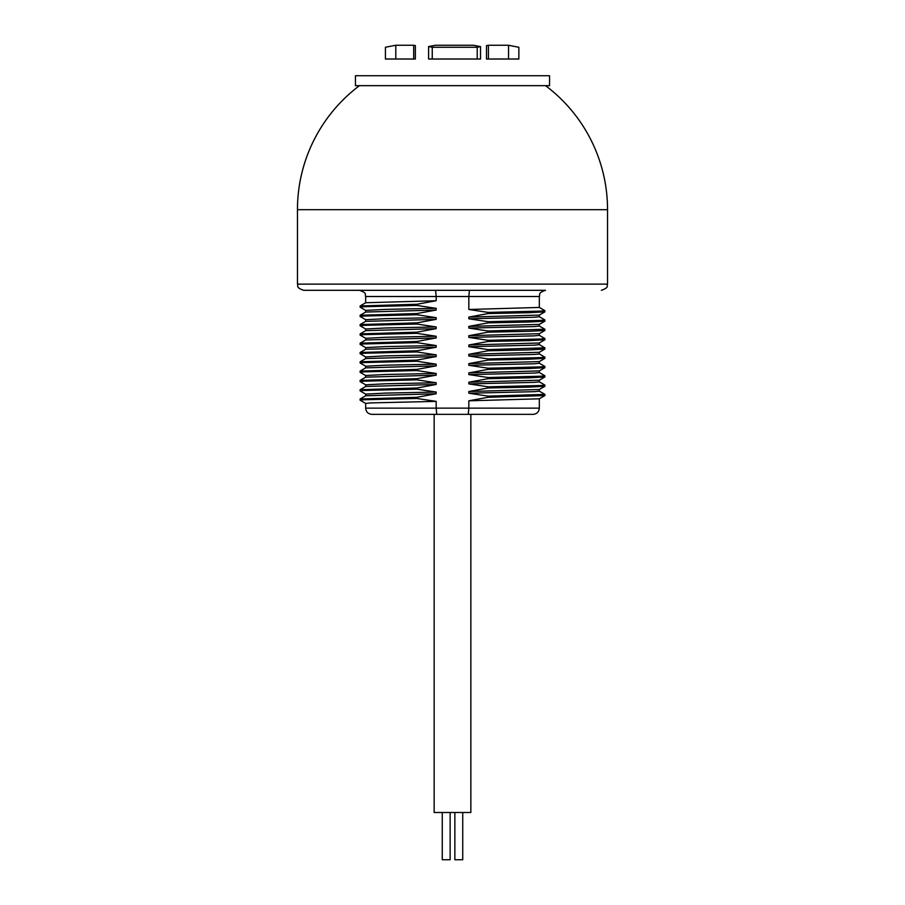 <?xml version="1.0" encoding="UTF-8"?>
<svg xmlns="http://www.w3.org/2000/svg" width="905" height="905" viewBox="0 0 905 905"><rect width="100%" height="100%" fill="white"/><g stroke="black" fill="none" stroke-linecap="round" stroke-linejoin="round"><path stroke-width="1.36" d="M549.561 85.658L549.561 75.737L355.439 75.737L355.439 85.658L549.561 85.658M365.677 408.144L436.165 408.144L436.165 401.379L370.801 402.906L365.677 403.426L365.677 408.144C366.039 411.911 368.109 413.981 371.876 414.343L533.124 414.343L470.849 414.343L470.849 812.498L434.151 812.498L434.151 414.343M545.523 290.313L469.412 290.313L468.835 296.512L436.165 296.512L435.588 290.313L303.661 290.313L545.523 290.313C537.072 293.231 540.511 294.657 539.323 296.512L468.835 296.512L468.835 309.487L488.1 312.406L488.1 313.56L468.835 317.089L468.835 318.786L488.1 321.705L488.1 322.87L468.835 326.4L468.835 328.085L488.1 331.004L488.1 332.169L468.835 335.698L468.835 337.395L488.1 340.314L488.1 341.468L468.835 344.997L468.835 346.694L488.1 349.613L488.1 350.778L468.835 354.308L468.835 355.993L488.1 358.912L488.1 360.077L468.835 363.606L468.835 365.303L488.1 368.222L488.1 369.376L468.835 372.905L468.835 374.602L488.1 377.521L488.1 378.686L468.835 382.215L468.835 383.901L488.1 386.82L488.1 387.985L468.835 391.514L468.835 393.211L488.1 396.13L488.1 397.284L468.835 400.813L468.835 408.144L436.165 408.144L436.764 414.343M539.323 398.788L539.323 408.144L468.835 408.144L468.236 414.343M468.835 400.813L539.29 398.811L544.901 395.542L544.867 394.342L539.29 391.118M436.165 401.379L416.9 398.46L416.9 397.295L436.165 393.766L365.711 395.768L360.133 398.992L416.9 397.295M365.677 395.79L365.677 394.116L385.575 393.098L436.165 392.069L436.165 393.766M436.165 392.069L416.9 389.161L416.9 387.996L436.165 384.467L365.711 386.469L360.133 389.693L416.9 387.996M365.677 386.492L365.677 384.817L385.575 383.788L436.165 382.77L436.165 384.467M436.165 382.77L416.9 379.851L416.9 378.686L436.165 375.168L365.711 377.17L360.133 380.394L416.9 378.686M365.677 377.181L365.677 375.518L385.575 374.489L436.165 373.471L436.165 375.168M436.165 373.471L416.9 370.552L416.9 369.387L436.165 365.858L365.711 367.86L360.133 371.084L416.9 369.387M365.677 367.882L365.677 366.208L385.575 365.19L436.165 364.161L436.165 365.858M436.165 364.161L416.9 361.253L416.9 360.088L436.165 356.559L365.711 358.561L360.133 361.785L416.9 360.088M365.677 358.584L365.677 356.909L385.575 355.88L436.165 354.862L436.165 356.559M436.165 354.862L416.9 351.943L416.9 350.778L436.165 347.26L365.711 349.262L360.133 352.486L416.9 350.778M365.677 349.273L365.677 347.611L385.575 346.581L436.165 345.563L436.165 347.26M436.165 345.563L416.9 342.644L416.9 341.479L436.165 337.95L365.711 339.952L360.133 343.176L416.9 341.479M365.677 339.975L365.677 338.3L385.575 337.282L436.165 336.253L436.165 337.95M436.165 336.253L416.9 333.345L416.9 332.18L436.165 328.651L365.711 330.653L360.133 333.877L416.9 332.18M365.677 330.676L365.677 329.001L385.575 327.983L436.165 326.954L436.165 328.651M436.165 326.954L416.9 324.035L416.9 322.87L436.165 319.352L365.711 321.354L360.133 324.578L416.9 322.87M365.677 321.377L365.677 319.703L385.575 318.673L436.165 317.655L436.165 319.352M436.165 317.655L416.9 314.736L416.9 313.571L436.165 310.042L365.711 312.044L360.133 315.268L416.9 313.571M365.677 312.067L365.677 310.392L385.575 309.374L436.165 308.345L436.165 310.042M436.165 308.345L416.9 305.438L416.9 304.272L436.165 300.743L365.711 302.745L360.133 305.969L416.9 304.272M365.677 302.768L365.677 296.512L436.165 296.512L436.165 300.743M365.711 403.46L360.1 400.202L364.059 399.761L416.9 398.46M360.1 400.202L360.133 398.992M365.711 394.161L360.1 390.892L364.059 390.462L416.9 389.161M360.1 390.892L360.133 389.693M365.711 384.863L360.1 381.593L364.059 381.163L416.9 379.851M360.1 381.593L360.133 380.394M365.711 375.552L360.1 372.294L364.059 371.853L416.9 370.552M360.1 372.294L360.133 371.084M365.711 366.254L360.1 362.984L364.059 362.554L416.9 361.253M360.1 362.984L360.133 361.785M365.711 356.955L360.1 353.685L364.059 353.255L416.9 351.943M360.1 353.685L360.133 352.486M365.711 347.644L360.1 344.386L364.059 343.945L416.9 342.644M360.1 344.386L360.133 343.176M365.711 338.346L360.1 335.076L364.059 334.646L416.9 333.345M360.1 335.076L360.133 333.877M365.711 329.047L360.1 325.777L364.059 325.348L416.9 324.035M360.1 325.777L360.133 324.578M365.711 319.737L360.1 316.478L364.059 316.037L416.9 314.736M360.1 316.478L360.133 315.268M365.711 310.438L360.1 307.168L364.059 306.738L416.9 305.438M360.1 307.168L360.133 305.969M469.412 290.313L435.588 290.313M539.323 296.512L539.323 307.44L468.835 309.487M488.1 312.406L540.941 311.094L544.901 310.664L539.29 307.395M488.1 313.56L528.69 312.711L544.867 311.863L544.901 310.664M468.835 317.089L539.29 315.087L544.867 311.863M539.323 315.064L539.323 316.739L534.199 317.248L468.835 318.786M488.1 321.705L540.941 320.404L544.901 319.963L539.29 316.693M488.1 322.87L528.69 322.022L544.867 321.173L544.901 319.963M468.835 326.4L539.29 324.397L544.867 321.162M539.323 324.375L539.323 326.049L534.199 326.558L468.835 328.085M488.1 331.004L544.867 329.216M488.1 332.169L528.69 331.321L544.867 330.472L544.901 329.262M468.835 335.698L539.29 333.696L544.867 330.472M539.323 333.673L539.323 335.348L534.199 335.857L468.835 337.395M488.1 340.314L540.941 339.002L544.901 338.572L539.29 335.303M488.1 341.468L528.69 340.619L544.867 339.771L544.901 338.572M468.835 344.997L539.29 342.995L544.867 339.771M539.323 342.972L539.323 344.647L534.199 345.156L468.835 346.694M488.1 349.613L544.867 347.825M488.1 350.778L528.69 349.93L544.867 349.07L544.901 347.871M468.835 354.308L539.29 352.294M539.323 352.283L539.323 353.957L534.199 354.466L468.835 355.993M488.1 358.912L540.941 357.611L544.901 357.17L539.29 353.912M488.1 360.077L528.69 359.228L544.867 358.38L544.901 357.17M468.835 363.606L539.29 361.604L544.867 358.38M539.323 361.581L539.323 363.256L534.199 363.765L468.835 365.303M488.1 368.222L540.941 366.91L544.901 366.48L539.29 363.21M488.1 369.376L528.69 368.527L544.867 367.679L544.901 366.48M468.835 372.905L539.29 370.903L544.867 367.679M539.323 370.88L539.323 372.555L534.199 373.064L468.835 374.602M488.1 377.521L540.941 376.22L544.901 375.779L539.29 372.509M488.1 378.686L528.69 377.838L544.867 376.978L544.901 375.779M468.835 382.215L539.29 380.213L544.867 376.978M539.323 380.19L539.323 381.865L534.199 382.374L468.835 383.901M488.1 386.82L540.941 385.519L544.901 385.077L539.29 381.82M488.1 387.985L528.69 387.136L544.867 386.288L544.901 385.077M468.835 391.514L539.29 389.512L544.867 386.288M539.323 389.489L539.323 391.164L534.199 391.673L468.835 393.211M488.1 396.13L544.901 394.388M488.1 397.284L544.867 395.587M462.738 812.498L462.738 859.75L454.864 859.75L454.864 812.498M450.136 812.498L450.136 859.75L442.262 859.75L442.262 812.498M488.429 59.017L488.429 45.25L486.483 45.623L486.483 59.017L518.757 59.017M488.429 45.25L508.531 45.25L518.757 47.264M395.802 59.017L415.361 59.017L415.361 45.578L413.687 45.25L395.802 45.25L385.417 47.252L385.417 59.017L395.802 59.017L395.802 45.25M428.597 46.562L428.597 59.017L480.532 59.017L480.532 46.619L473.406 45.25L435.373 45.25L428.597 46.562L432.251 47.264L477.218 47.264L480.532 46.619M545.523 85.658A155.038 155.038 0 0 1 607.538 209.689L297.462 209.689L297.462 284.113L607.538 284.113C606.282 285.969 609.947 287.258 601.339 290.313M508.531 59.017L508.531 45.25M413.687 59.017L413.687 45.25M432.251 59.017L432.251 47.264M477.218 59.017L477.218 47.264M539.323 408.144C538.961 411.911 536.891 413.981 533.124 414.343M365.677 296.512C364.489 294.679 367.95 293.265 359.477 290.313M297.462 284.113C298.65 285.946 295.177 287.36 303.661 290.313M359.477 85.658A155.038 155.038 0 0 0 297.462 209.689M607.538 209.689L607.538 284.113M539.29 326.004L544.867 329.228M539.29 344.601L544.867 347.837M539.29 352.305L544.867 349.07M518.859 59.017L518.859 47.241"/></g></svg>
